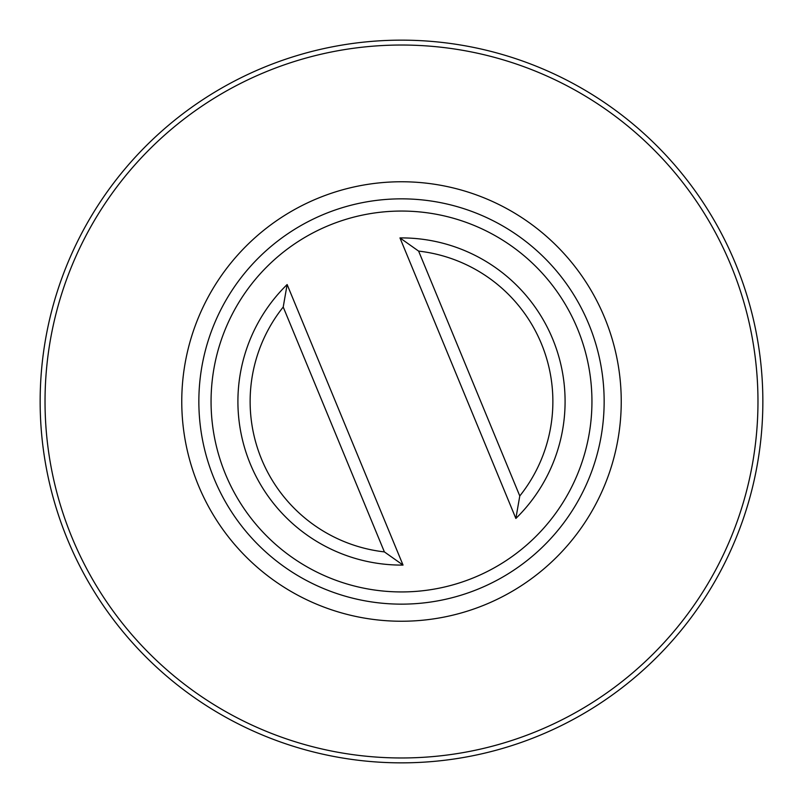 <?xml version="1.0" encoding="UTF-8"?>
<svg xmlns="http://www.w3.org/2000/svg" width="803" height="803" viewBox="0 0 803 803"><rect width="100%" height="100%" fill="white"/><g stroke="black" fill="none" stroke-linecap="round" stroke-linejoin="round"><path stroke-width="1.2" d="M762.85 401.5A361.35 361.35 0 0 0 401.5 40.15A361.35 361.35 0 0 0 40.15 401.5A361.35 361.35 0 0 0 401.5 762.85A361.35 361.35 0 0 0 762.85 401.5M45.028 401.5A356.472 356.472 0 0 0 579.736 710.213A356.472 356.472 0 0 0 579.736 92.787A356.472 356.472 0 0 0 45.028 401.5M621.241 401.5A219.741 219.741 0 0 1 401.5 621.241A219.741 219.741 0 0 1 181.759 401.5A219.741 219.741 0 0 1 401.5 181.759A219.741 219.741 0 0 1 621.241 401.5M399.964 237.919L418.614 251.098A151.376 151.376 0 0 1 519.782 495.963L515.867 518.457L399.964 237.919A163.581 163.581 0 0 1 515.867 518.457M474.222 577.508A190.441 190.441 0 0 1 212.715 376.477A190.441 190.441 0 0 1 517.574 250.516A190.441 190.441 0 0 1 474.222 577.508M403.036 565.081A163.581 163.581 0 0 1 287.133 284.543L403.036 565.081L384.386 551.902A151.376 151.376 0 0 1 283.218 307.037L287.133 284.543M478.879 588.79A202.647 202.647 0 0 1 214.301 323.89A202.647 202.647 0 0 1 544.886 258.295A202.647 202.647 0 0 1 478.879 588.79M418.614 251.098L519.782 495.963M384.386 551.902L283.218 307.037"/></g></svg>
